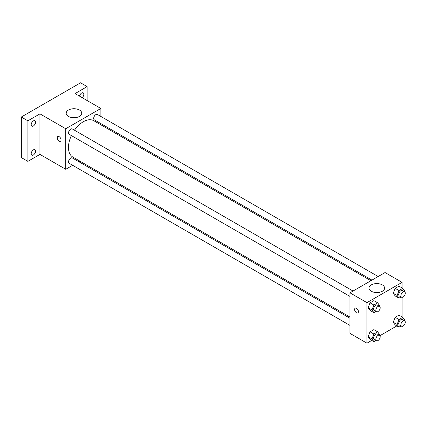 <?xml version="1.0" encoding="UTF-8"?>
<svg xmlns="http://www.w3.org/2000/svg" width="426" height="426" viewBox="0 0 426 426"><rect width="100%" height="100%" fill="white"/><g stroke="black" fill="none" stroke-linecap="round" stroke-linejoin="round"><path stroke-width="0.64" d="M72.644 165.304L65.742 169.287L39.953 154.398L27.882 161.369L21.3 157.567L21.3 117.022L80.557 82.809L87.138 86.611L87.138 100.552M79.875 161.129L78.853 161.72M33.372 154.957A3.104 1.795 -60 0 1 31.817 155.112A3.104 1.795 -60 0 1 31.343 152.625A3.104 1.795 -60 0 1 33.372 149.888A3.104 1.795 -60 0 1 34.921 149.734A3.104 1.795 -60 0 1 35.395 152.22A3.104 1.795 -60 0 1 33.372 154.957M33.372 125.968A3.104 1.795 -60 0 1 31.817 126.123A3.104 1.795 -60 0 1 31.343 123.636A3.104 1.795 -60 0 1 33.372 120.899A3.104 1.795 -60 0 1 34.921 120.744A3.104 1.795 -60 0 1 35.395 123.231A3.104 1.795 -60 0 1 33.372 125.968M39.953 154.398L39.953 113.854L27.882 120.824L21.3 117.022M27.882 161.369L27.882 120.824M65.742 169.287L65.742 128.743L39.953 113.854M65.742 128.743L100.855 108.47L75.067 93.582L87.138 86.611M68.464 116.399A7.785 4.494 180 0 1 66.184 113.22A7.785 4.494 180 0 1 73.97 108.726A7.785 4.494 180 0 1 81.755 113.22A7.785 4.494 180 0 1 76.952 117.374A7.785 4.494 180 0 1 68.464 116.399M79.524 96.154A3.104 1.795 -60 0 1 81.654 93.022A3.104 1.795 -60 0 1 83.203 92.868A3.104 1.795 -60 0 1 83.768 95.003A3.104 1.795 -60 0 1 82.197 97.698M71.371 135.575A20.98 12.114 120 0 0 68.464 147.444A20.98 12.114 120 0 0 72.809 157.05L349.943 317.05M370.918 280.713L93.789 120.707A20.98 12.114 120 0 0 74.475 130.202M100.855 108.47L100.855 116.442M100.855 123.609L100.855 124.786M378.15 276.538L97.4 114.45A3.104 1.795 120 0 0 95.009 115.281A3.104 1.795 120 0 0 93.656 118.401A3.104 1.795 120 0 0 94.3 119.823L371.941 280.122M349.943 318.227L72.298 157.934A3.104 1.795 120 0 0 69.907 158.765A3.104 1.795 120 0 0 68.549 161.885A3.104 1.795 120 0 0 69.193 163.307L349.943 325.395M349.943 296.405L69.193 134.318A3.104 1.795 -60 0 1 69.193 130.734A3.104 1.795 -60 0 1 72.298 128.945L353.042 291.033M61.078 139.989A2.716 1.566 60 0 1 60.513 141.23A2.716 1.566 60 0 1 57.798 139.664A2.716 1.566 60 0 1 57.798 136.528A2.716 1.566 60 0 1 59.89 137.252A2.716 1.566 60 0 1 61.078 139.989M60.519 141.23A2.716 1.566 60 0 1 57.803 139.659A2.716 1.566 60 0 1 57.803 136.528M371.765 340.406L366.951 343.191L349.943 333.366L349.943 292.822L385.056 272.549L402.064 282.369L402.064 287.928M396.867 325.911L379.923 335.699M395.158 295.937L393.257 293.232L395.158 288.333L398.96 286.139L395.158 288.333L393.257 293.232L395.158 295.937L398.997 298.152L397.096 295.447L398.997 290.548L402.799 288.354L404.7 291.059L404.444 291.719M370.05 339.421L368.149 336.716L370.05 331.817L373.852 329.623L370.05 331.817L368.149 336.716L370.05 339.421L373.89 341.636L371.994 338.936L373.89 334.037L377.692 331.838L379.593 334.543L379.337 335.203M402.064 297.353L402.064 316.917M366.951 343.191L366.951 302.641L402.064 282.369M395.158 324.926L393.257 322.221L395.158 317.322L398.96 315.128L395.158 317.322L393.257 322.221L395.158 324.926L398.997 327.141L397.096 324.436L398.997 319.543L402.799 317.343L404.7 320.048L404.444 320.709M370.05 310.432L368.149 307.726L370.05 302.827L373.852 300.634L370.05 302.827L368.149 307.726L370.05 310.432L373.89 312.647L371.994 309.942L373.89 305.043L377.692 302.849L379.593 305.554L379.337 306.214M366.951 302.641L349.943 292.822M371.318 291.251A7.785 4.494 180 0 1 369.038 288.072A7.785 4.494 180 0 1 376.824 283.578A7.785 4.494 180 0 1 384.609 288.072A7.785 4.494 180 0 1 379.806 292.225A7.785 4.494 180 0 1 371.318 291.251M358.447 311.672A2.716 1.566 60 0 1 357.883 312.913A2.716 1.566 60 0 1 355.167 311.347A2.716 1.566 60 0 1 355.167 308.211A2.716 1.566 60 0 1 357.26 308.935A2.716 1.566 60 0 1 358.447 311.672M357.883 312.913A2.716 1.566 60 0 1 355.167 311.342A2.716 1.566 60 0 1 355.167 308.211M375.982 311.443L373.89 312.647M379.539 306.326L377.345 305.059A3.104 1.795 120 0 0 374.955 305.895A3.104 1.795 120 0 0 373.597 309.015A3.104 1.795 120 0 0 374.241 310.437L376.435 311.704A3.104 1.795 120 0 0 379.539 309.91A3.104 1.795 120 0 0 379.539 306.326A3.104 1.795 120 0 0 377.148 307.162A3.104 1.795 120 0 0 375.791 310.282A3.104 1.795 120 0 0 376.435 311.704M371.994 309.942L368.149 307.726M373.89 305.043L370.05 302.827M377.692 302.849L373.852 300.634M401.09 296.949L398.997 298.152M404.647 291.831L402.453 290.564A3.104 1.795 120 0 0 400.057 291.4A3.104 1.795 120 0 0 398.704 294.52A3.104 1.795 120 0 0 399.348 295.942L401.542 297.21A3.104 1.795 120 0 0 404.647 295.415A3.104 1.795 120 0 0 404.647 291.831A3.104 1.795 120 0 0 402.256 292.662A3.104 1.795 120 0 0 400.898 295.788A3.104 1.795 120 0 0 401.542 297.21M397.096 295.447L393.257 293.232M398.997 290.548L395.158 288.333M402.799 288.354L398.96 286.139M375.982 340.433L373.89 341.636M379.539 335.321L377.345 334.053A3.104 1.795 120 0 0 374.955 334.884A3.104 1.795 120 0 0 373.597 338.004A3.104 1.795 120 0 0 374.241 339.426L376.435 340.693A3.104 1.795 120 0 0 379.539 338.904A3.104 1.795 120 0 0 379.539 335.321A3.104 1.795 120 0 0 377.148 336.151A3.104 1.795 120 0 0 375.791 339.272A3.104 1.795 120 0 0 376.435 340.693M371.994 338.936L368.149 336.716M373.89 334.037L370.05 331.817M377.692 331.838L373.852 329.623M401.09 325.938L398.997 327.141M404.647 320.826L402.453 319.559A3.104 1.795 120 0 0 400.057 320.389A3.104 1.795 120 0 0 398.704 323.51A3.104 1.795 120 0 0 399.348 324.932L401.542 326.199A3.104 1.795 120 0 0 404.647 324.41A3.104 1.795 120 0 0 404.647 320.826A3.104 1.795 120 0 0 402.256 321.657A3.104 1.795 120 0 0 400.898 324.777A3.104 1.795 120 0 0 401.542 326.199M397.096 324.436L393.257 322.221M398.997 319.543L395.158 317.322M402.799 317.343L398.96 315.128"/></g></svg>
